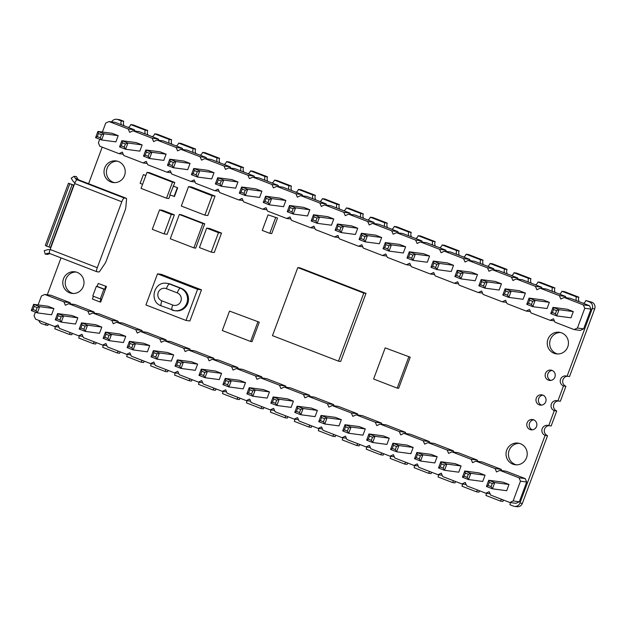 <?xml version="1.0" encoding="UTF-8"?>
<svg xmlns="http://www.w3.org/2000/svg" width="626" height="626" viewBox="0 0 626 626"><rect width="100%" height="100%" fill="white"/><g stroke="black" fill="none" stroke-linecap="round" stroke-linejoin="round"><path stroke-width="0.94" d="M83.297 286.426A10.908 10.603 97.6 0 1 71.959 293.414A10.908 10.603 97.6 0 1 63.492 278.766A10.908 10.603 97.6 0 1 74.83 271.786A10.908 10.603 97.6 0 1 83.297 286.426M73.187 293.5A10.908 10.603 97.6 0 1 76.043 272.02M526.521 457.762A10.908 10.603 97.6 0 1 515.182 464.75A10.908 10.603 97.6 0 1 506.716 450.11A10.908 10.603 97.6 0 1 518.054 443.122A10.908 10.603 97.6 0 1 526.521 457.762M516.411 464.844A10.908 10.603 97.6 0 1 519.267 443.357M536.537 426.486A5.196 5.047 97.6 0 1 531.138 429.819A5.196 5.047 97.6 0 1 527.108 422.847A5.196 5.047 97.6 0 1 532.507 419.514A5.196 5.047 97.6 0 1 536.537 426.486M532.374 429.827A5.196 5.047 97.6 0 1 533.704 419.835M431.752 472.309A5.196 5.047 -82.4 0 0 431.071 473.632L428.63 473.311L414.107 467.692A5.196 5.047 -82.4 0 0 414.475 465.509M429.694 471.511A5.196 5.047 -82.4 0 0 428.63 473.311M455.705 481.566A5.196 5.047 -82.4 0 0 455.024 482.896L452.582 482.568L438.059 476.957A5.196 5.047 -82.4 0 0 438.427 474.774M453.647 480.776A5.196 5.047 -82.4 0 0 452.582 482.568M479.657 490.831A5.196 5.047 -82.4 0 0 478.976 492.153L476.535 491.833L462.011 486.214A5.196 5.047 -82.4 0 0 462.379 484.031M477.599 490.033A5.196 5.047 -82.4 0 0 476.535 491.833M503.617 500.088A5.196 5.047 -82.4 0 0 502.928 501.41L500.487 501.09L485.964 495.479A5.196 5.047 -82.4 0 0 486.332 493.288M501.551 499.29A5.196 5.047 -82.4 0 0 500.487 501.09M557.907 400.937L560.34 401.258L565.912 386.289L563.47 385.96L557.907 400.937A5.196 5.047 -82.4 0 0 551.201 404.545A5.196 5.047 -82.4 0 0 554.284 410.664L548.72 425.641A5.196 5.047 97.6 0 0 542.014 429.248A5.196 5.047 97.6 0 0 545.097 435.36L519.932 503.046A5.196 5.047 97.6 0 1 513.406 506.082L509.916 504.736A5.196 5.047 -82.4 0 0 510.284 502.553M407.8 463.052A5.196 5.047 -82.4 0 0 407.119 464.375L404.678 464.054L390.154 458.435A5.196 5.047 -82.4 0 0 390.522 456.252M405.742 462.254A5.196 5.047 -82.4 0 0 404.678 464.054M383.848 453.787A5.196 5.047 -82.4 0 0 383.159 455.118L380.725 454.789L366.202 449.178A5.196 5.047 -82.4 0 0 366.562 446.987M381.79 452.997A5.196 5.047 -82.4 0 0 380.725 454.789M359.895 444.53A5.196 5.047 -82.4 0 0 359.207 445.853L356.773 445.532L342.242 439.914A5.196 5.047 -82.4 0 0 342.61 437.73M357.837 443.732A5.196 5.047 -82.4 0 0 356.773 445.532M335.943 435.273A5.196 5.047 -82.4 0 0 335.254 436.596L332.821 436.275L318.29 430.657A5.196 5.047 -82.4 0 0 318.657 428.474M333.885 434.475A5.196 5.047 -82.4 0 0 332.821 436.275M311.991 426.009A5.196 5.047 -82.4 0 0 311.302 427.339L308.861 427.01L294.337 421.4A5.196 5.047 -82.4 0 0 294.705 419.209M309.933 425.218A5.196 5.047 -82.4 0 0 308.861 427.01M288.038 416.752A5.196 5.047 -82.4 0 0 287.35 418.074L284.908 417.753L270.385 412.135A5.196 5.047 -82.4 0 0 270.753 409.952M285.98 415.954A5.196 5.047 -82.4 0 0 284.908 417.753M264.086 407.495A5.196 5.047 -82.4 0 0 263.397 408.817L260.956 408.496L246.433 402.878A5.196 5.047 -82.4 0 0 246.8 400.695M262.02 406.697A5.196 5.047 -82.4 0 0 260.956 408.496M240.134 398.23A5.196 5.047 -82.4 0 0 239.445 399.56L237.004 399.231L222.48 393.621A5.196 5.047 -82.4 0 0 222.848 391.43M238.068 397.44A5.196 5.047 -82.4 0 0 237.004 399.231M216.173 388.973A5.196 5.047 -82.4 0 0 215.493 390.295L213.051 389.975L198.528 384.356A5.196 5.047 -82.4 0 0 198.896 382.173M214.115 388.175A5.196 5.047 -82.4 0 0 213.051 389.975M192.221 379.716A5.196 5.047 -82.4 0 0 191.54 381.038L189.099 380.718L174.576 375.099A5.196 5.047 -82.4 0 0 174.944 372.916M190.163 378.918A5.196 5.047 -82.4 0 0 189.099 380.718M168.269 370.451A5.196 5.047 -82.4 0 0 167.588 371.781L165.147 371.453L150.623 365.842A5.196 5.047 -82.4 0 0 150.991 363.651M166.211 369.661A5.196 5.047 -82.4 0 0 165.147 371.453M144.316 361.194A5.196 5.047 -82.4 0 0 143.636 362.517L141.194 362.196L126.671 356.577A5.196 5.047 -82.4 0 0 127.039 354.394M142.258 360.396A5.196 5.047 -82.4 0 0 141.194 362.196M120.364 351.937A5.196 5.047 -82.4 0 0 119.676 353.26L117.242 352.939L102.719 347.32A5.196 5.047 -82.4 0 0 103.079 345.137M118.306 351.139A5.196 5.047 -82.4 0 0 117.242 352.939M96.412 342.672A5.196 5.047 -82.4 0 0 95.723 344.003L93.29 343.674L78.759 338.063A5.196 5.047 -82.4 0 0 79.126 335.872M94.354 341.882A5.196 5.047 -82.4 0 0 93.29 343.674M72.459 333.415A5.196 5.047 -82.4 0 0 71.771 334.738L69.337 334.417L54.806 328.799A5.196 5.047 -82.4 0 0 55.174 326.615M70.402 332.617A5.196 5.047 -82.4 0 0 69.337 334.417M48.507 324.158A5.196 5.047 -82.4 0 0 47.819 325.481L41.887 323.806A5.196 5.047 97.6 0 1 38.843 320.418M46.449 323.36A5.196 5.047 -82.4 0 0 45.377 325.152M104.722 167.909A10.908 10.603 -82.4 0 0 113.189 182.549A10.908 10.603 -82.4 0 0 124.527 175.57A10.908 10.603 -82.4 0 0 116.06 160.921A10.908 10.603 -82.4 0 0 104.722 167.909M117.273 161.156A10.908 10.603 -82.4 0 0 114.417 182.643M547.946 339.253A10.908 10.603 -82.4 0 0 556.412 353.893A10.908 10.603 -82.4 0 0 567.751 346.906A10.908 10.603 -82.4 0 0 559.284 332.265A10.908 10.603 -82.4 0 0 547.946 339.253M560.497 332.5A10.908 10.603 -82.4 0 0 557.641 353.98M545.481 373.44A5.196 5.047 -82.4 0 0 549.511 380.42A5.196 5.047 -82.4 0 0 554.91 377.087A5.196 5.047 -82.4 0 0 550.88 370.115A5.196 5.047 -82.4 0 0 545.481 373.44M552.077 370.435A5.196 5.047 -82.4 0 0 550.747 380.42M536.294 398.144A5.196 5.047 -82.4 0 0 540.324 405.116A5.196 5.047 -82.4 0 0 545.723 401.79A5.196 5.047 -82.4 0 0 541.693 394.818A5.196 5.047 -82.4 0 0 536.294 398.144M542.891 395.131A5.196 5.047 -82.4 0 0 541.56 405.124M531.247 283.187A5.196 5.047 97.6 0 1 530.965 278.68L528.532 278.359L514.001 272.74A5.196 5.047 97.6 0 1 511.606 275.596M504.517 272.858A5.196 5.047 97.6 0 1 504.579 269.094L490.048 263.483L492.49 263.804L507.013 269.423L504.579 269.094M507.295 273.93A5.196 5.047 97.6 0 1 507.013 269.423M514.001 272.74L516.442 273.061L530.965 278.68M555.207 292.452A5.196 5.047 97.6 0 1 554.918 287.937L552.484 287.616L537.961 281.997A5.196 5.047 97.6 0 1 535.559 284.853M528.469 282.115A5.196 5.047 97.6 0 1 528.532 278.359M537.961 281.997L540.394 282.326L554.918 287.937M579.16 301.709A5.196 5.047 97.6 0 1 578.878 297.201L576.436 296.873L561.913 291.262A5.196 5.047 97.6 0 1 559.511 294.11M552.422 291.372A5.196 5.047 97.6 0 1 552.484 287.616M561.913 291.262L564.347 291.583L578.878 297.201M592.259 308.555L594.7 308.876L569.527 376.562L567.093 376.234L592.259 308.555A5.196 5.047 -82.4 0 0 589.356 301.873L585.866 300.519A5.196 5.047 97.6 0 1 583.463 303.375M576.374 300.636A5.196 5.047 97.6 0 1 576.436 296.873M585.866 300.519L591.797 302.194A5.196 5.047 -82.4 0 1 594.7 308.876M490.048 263.483A5.196 5.047 97.6 0 1 487.646 266.332M480.565 263.593A5.196 5.047 97.6 0 1 480.619 259.837L466.096 254.219L468.538 254.547L483.061 260.158L480.619 259.837M483.342 264.673A5.196 5.047 97.6 0 1 483.061 260.158M466.096 254.219A5.196 5.047 97.6 0 1 463.694 257.075M456.612 254.336A5.196 5.047 97.6 0 1 456.667 250.58L442.144 244.962L444.585 245.282L456.284 249.805L459.108 250.901L456.667 250.58M459.39 255.408A5.196 5.047 97.6 0 1 459.108 250.901M442.144 244.962A5.196 5.047 97.6 0 1 439.742 247.818M432.66 245.079A5.196 5.047 97.6 0 1 432.715 241.315L418.191 235.705L420.633 236.025L435.156 241.644L432.715 241.315M435.438 246.151A5.196 5.047 97.6 0 1 435.156 241.644M418.191 235.705A5.196 5.047 97.6 0 1 415.789 238.553M408.708 235.814A5.196 5.047 97.6 0 1 408.762 232.058L394.239 226.44L396.681 226.768L411.204 232.379L408.762 232.058M411.485 236.894A5.196 5.047 97.6 0 1 411.204 232.379M394.239 226.44A5.196 5.047 97.6 0 1 391.837 229.296M384.755 226.557A5.196 5.047 97.6 0 1 384.81 222.801L370.287 217.183L372.728 217.504L387.251 223.122L384.81 222.801M387.533 227.629A5.196 5.047 97.6 0 1 387.251 223.122M370.287 217.183A5.196 5.047 97.6 0 1 367.885 220.039M360.803 217.3A5.196 5.047 97.6 0 1 360.858 213.536L346.334 207.926L348.776 208.247L363.299 213.865L360.858 213.536M363.581 218.372A5.196 5.047 97.6 0 1 363.299 213.865M346.334 207.926A5.196 5.047 97.6 0 1 343.932 210.774M336.851 208.035A5.196 5.047 97.6 0 1 336.905 204.279L322.382 198.661L324.816 198.99L339.347 204.6L336.905 204.279M339.628 209.115A5.196 5.047 97.6 0 1 339.347 204.6M322.382 198.661A5.196 5.047 97.6 0 1 319.98 201.517M312.89 198.778A5.196 5.047 97.6 0 1 312.953 195.022L298.43 189.404L300.863 189.725L315.394 195.343L312.953 195.022M315.676 199.851A5.196 5.047 97.6 0 1 315.394 195.343M298.43 189.404A5.196 5.047 97.6 0 1 296.028 192.26M288.938 189.521A5.196 5.047 97.6 0 1 289.001 185.758L274.478 180.147L276.911 180.468L291.434 186.086L289.001 185.758M291.724 190.594A5.196 5.047 97.6 0 1 291.434 186.086M274.478 180.147A5.196 5.047 97.6 0 1 272.075 182.995M264.986 180.257A5.196 5.047 97.6 0 1 265.048 176.501L250.517 170.882L252.959 171.211L264.657 175.726L267.482 176.822L265.048 176.501M267.764 181.337A5.196 5.047 97.6 0 1 267.482 176.822M250.517 170.882A5.196 5.047 97.6 0 1 248.123 173.738M241.033 171A5.196 5.047 97.6 0 1 241.096 167.236L226.565 161.625L229.006 161.946L243.53 167.565L241.096 167.236M243.811 172.072A5.196 5.047 97.6 0 1 243.53 167.565M226.565 161.625A5.196 5.047 97.6 0 1 224.163 164.481M217.081 161.743A5.196 5.047 97.6 0 1 217.136 157.979L202.613 152.368L205.054 152.689L219.577 158.308L217.136 157.979M219.859 162.815A5.196 5.047 97.6 0 1 219.577 158.308M202.613 152.368A5.196 5.047 97.6 0 1 200.21 155.217M193.129 152.478A5.196 5.047 97.6 0 1 193.184 148.722L178.66 143.104L181.102 143.432L192.8 147.947L195.625 149.043L193.184 148.722M195.907 153.558A5.196 5.047 97.6 0 1 195.625 149.043M178.66 143.104A5.196 5.047 97.6 0 1 176.258 145.96M169.176 143.221A5.196 5.047 97.6 0 1 169.231 139.457L154.708 133.847L157.149 134.167L171.673 139.786L169.231 139.457M171.954 144.293A5.196 5.047 97.6 0 1 171.673 139.786M154.708 133.847A5.196 5.047 97.6 0 1 152.306 136.703M145.224 133.964A5.196 5.047 97.6 0 1 145.279 130.2L130.756 124.59L133.197 124.91L147.72 130.521L145.279 130.2M148.002 135.036A5.196 5.047 97.6 0 1 147.72 130.521M130.756 124.59A5.196 5.047 97.6 0 1 128.353 127.438M121.272 124.699A5.196 5.047 97.6 0 1 121.327 120.943L117.837 119.589A5.196 5.047 -82.4 0 0 111.655 121.89M124.05 125.771A5.196 5.047 97.6 0 1 123.768 121.264L121.327 120.943M558.056 400.961A5.196 5.047 -82.4 0 0 556.725 410.985L551.154 425.962L548.72 425.641M545.097 435.36L547.539 435.688L522.374 503.367A5.196 5.047 97.6 0 1 516.974 506.692L514.533 506.371M123.768 121.264L120.278 119.918A5.196 5.047 -82.4 0 0 119.151 119.629L116.71 119.308M102.194 147.149L88.595 183.715M61.012 257.889L47.294 294.783M567.242 376.257A5.196 5.047 -82.4 0 0 565.912 386.289M567.093 376.234A5.196 5.047 -82.4 0 0 560.387 379.849A5.196 5.047 -82.4 0 0 563.47 385.96M554.284 410.664L556.725 410.985M547.539 435.688A5.196 5.047 97.6 0 1 548.869 425.657M96.725 271.684L49.673 253.491A4.155 0.955 -68.9 0 1 49.618 253.483A4.155 0.955 -68.9 0 1 50.143 249.477L74.658 183.543A4.155 0.955 -68.9 0 1 77.084 179.779L79.103 180.053A4.155 0.955 -68.9 0 1 79.15 180.061A4.155 0.955 -68.9 0 1 79.205 180.092M125.842 207.362A4.155 0.955 -68.9 0 1 125.083 210.313L106.31 260.792A4.155 0.955 -68.9 0 1 104.902 263.656L99.855 271.089A4.155 0.955 -68.9 0 1 98.838 271.989L96.819 271.723A4.155 0.955 -68.9 0 1 96.772 271.707A4.155 0.955 -68.9 0 1 97.288 267.701L121.812 201.768A4.155 0.955 -68.9 0 1 124.238 198.012L126.256 198.278A4.155 0.955 -68.9 0 1 126.303 198.293A4.155 0.955 -68.9 0 1 126.538 199.35L125.842 207.362M69.752 183.887L46.606 246.128L50.831 247.63L73.97 185.39L68.461 183.222L74.04 185.21M46.606 246.128L45.315 245.462L68.461 183.222M79.314 180.124L76.755 179.654A2.598 2.527 97.6 0 1 75.511 178.606L74.134 176.305L71.207 178.175L72.749 180.742A5.196 5.047 -82.4 0 0 74.979 182.745M79.33 180.077L79.001 179.952A2.598 2.527 97.6 0 1 77.757 178.903L76.38 176.602L74.134 176.305M49.571 253.452L49.344 253.366A2.598 2.527 -82.4 0 0 47.725 253.319L49.955 253.608L47.443 254.399L45.197 254.101L44.227 250.721L47.052 249.844A5.196 5.047 97.6 0 1 50.002 249.852M47.725 253.319L45.197 254.101M166.391 288.672A6.495 6.307 -82.4 0 0 158.237 292.475A6.495 6.307 -82.4 0 0 161.876 300.832L172.721 305.026A6.495 6.307 -82.4 0 0 180.875 301.223A6.495 6.307 -82.4 0 0 177.236 292.866L166.391 288.672A5.196 1.197 -68.9 0 1 169.419 283.977L180.265 288.163A11.691 11.354 97.6 0 1 174.662 310.692L175.632 310.825A11.691 11.354 -82.4 0 0 181.243 288.296L170.397 284.102A11.691 11.354 -82.4 0 0 167.87 283.461L166.892 283.328A11.691 11.354 97.6 0 1 169.419 283.977L170.397 284.102M157.502 273.836L145.928 304.956L186.008 320.449L197.581 289.329L157.502 273.836L161.398 274.352L201.478 289.846L189.905 320.966L186.008 320.449M197.581 289.329L201.478 289.846M365.999 293.383L299.987 267.865L297.796 267.576L272.474 335.646L338.494 361.163L340.685 361.452L365.999 293.383L363.808 293.093L297.796 267.576M338.494 361.163L363.808 293.093M103.916 289.204L96.373 286.293L92.758 296.012L100.301 298.931L103.916 289.204L104.652 289.306L97.108 286.387L98.188 283.468L106.467 286.481L98.188 283.468M104.652 289.306L105.731 286.387M93.43 296.278L92.405 299.032L99.949 301.943L101.029 299.025L100.301 298.931M96.373 286.293L97.108 286.387M99.949 301.943L100.676 302.045L106.467 286.481M166.516 198.223L172.486 182.182L147.024 172.338L141.053 188.387L166.516 198.223L168.832 198.536L170.162 194.968M147.024 172.338L149.34 172.643L174.803 182.487L173.449 186.133L177.69 187.777L174.435 196.525L169.826 194.843L173.449 186.133M172.486 182.182L174.803 182.487M142.571 184.302L140.122 183.355L143.377 174.607L145.858 175.468M173.081 186.086L177.69 187.777M177.322 187.73L174.067 196.478M143.377 174.607L145.827 175.554M204.882 215.156L207.809 215.547L215.047 196.094L191.47 186.986L188.543 186.595L181.305 206.048L204.882 215.156L212.112 195.711L215.047 196.094M212.112 195.711L188.543 186.595M174.364 214.851L162.572 210.297L159.528 209.89L152.29 229.343L164.082 233.897L167.126 234.304L174.364 214.851L171.313 214.444L159.528 209.89M164.082 233.897L171.313 214.444M221.51 233.083L209.726 228.521L206.674 228.114L199.444 247.567L211.228 252.121L214.28 252.528L221.51 233.083L218.466 232.676L206.674 228.114M211.228 252.121L218.466 232.676M204.733 223.811L181.157 214.702L179.333 214.46L170.288 238.764L193.864 247.88L195.695 248.123L204.733 223.811L202.91 223.568L179.333 214.46M193.864 247.88L202.91 223.568M277.537 218.028L268.038 214.859L262.255 230.415L269.798 233.334L271.747 233.592L277.537 218.028L268.038 214.859M269.798 233.334L275.581 217.77M410.226 357.196L385.186 347.884L373.612 379.004L397.189 388.12L398.652 388.316L410.226 357.196L385.186 347.884M397.189 388.12L408.762 357M259.289 322.202L229.531 311.075L222.3 330.52L250.588 341.46L252.051 341.655L259.289 322.202L229.531 311.075M250.588 341.46L257.826 322.007M125.427 143.941L122.406 142.775L121.248 145.889L124.269 147.055L125.427 143.941L127.907 143.018L121.867 140.686L122.406 142.775M101.475 134.684L98.454 133.518L97.296 136.624L100.316 137.79L101.475 134.684L103.955 133.761L97.914 131.429L98.454 133.518M197.284 171.72L194.271 170.554L193.113 173.668L196.126 174.834L197.284 171.72L199.764 170.796L193.731 168.464L194.271 170.554M221.236 180.977L218.224 179.811L217.065 182.925L220.078 184.091L221.236 180.977L223.717 180.061L217.684 177.729L218.224 179.811M173.332 162.463L170.319 161.297L169.161 164.403L172.173 165.569L173.332 162.463L175.812 161.539L169.779 159.207L170.319 161.297M149.379 153.198L146.359 152.032L145.209 155.146L148.221 156.312L149.379 153.198L151.86 152.282L145.819 149.95L146.359 152.032M245.189 190.241L242.176 189.075L241.018 192.182L244.038 193.348L245.189 190.241L247.669 189.318L241.636 186.986L242.176 189.075M556.584 310.613L553.564 309.447L552.406 312.562L555.426 313.728L556.584 310.613L559.057 309.698L553.024 307.358L553.564 309.447M532.632 301.356L529.612 300.19L528.454 303.305L531.474 304.471L532.632 301.356L535.105 300.433L529.072 298.101L529.612 300.19M436.815 264.321L433.802 263.147L432.644 266.261L435.657 267.427L436.815 264.321L439.295 263.397L433.262 261.065L433.802 263.147M412.863 255.056L409.842 253.89L408.692 257.004L411.705 258.17L412.863 255.056L415.343 254.14L409.302 251.801L409.842 253.89M460.767 273.578L457.755 272.412L456.597 275.518L459.609 276.692L460.767 273.578L463.248 272.654L457.215 270.322L457.755 272.412M484.72 282.835L481.707 281.669L480.549 284.783L483.562 285.949L484.72 282.835L487.2 281.919L481.167 279.579L481.707 281.669M508.672 292.099L505.659 290.933L504.501 294.04L507.522 295.206L508.672 292.099L511.152 291.176L505.119 288.844L505.659 290.933M341.006 227.277L337.985 226.111L336.827 229.226L339.848 230.391L341.006 227.277L343.478 226.354L337.445 224.022L337.985 226.111M364.958 236.542L361.938 235.368L360.779 238.483L363.8 239.648L364.958 236.542L367.439 235.619L361.398 233.287L361.938 235.368M388.91 245.799L385.89 244.633L384.732 247.74L387.752 248.913L388.91 245.799L391.391 244.876L385.35 242.544L385.89 244.633M317.053 218.02L314.033 216.854L312.875 219.961L315.895 221.127L317.053 218.02L319.526 217.097L313.493 214.765L314.033 216.854M293.101 208.755L290.081 207.589L288.922 210.704L291.943 211.87L293.101 208.755L295.574 207.84L289.541 205.508L290.081 207.589M269.149 199.498L266.128 198.332L264.97 201.447L267.991 202.613L269.149 199.498L271.621 198.575L265.588 196.243L266.128 198.332M121.248 145.889L119.558 146.914L125.591 149.246L127.907 143.018L142.149 144.911L139.833 151.132L125.591 149.246L124.269 147.055M119.558 146.914L121.867 140.686L136.116 142.579L142.149 144.911M97.296 136.624L95.598 137.65L101.639 139.981L103.955 133.761L118.197 135.654L115.88 141.875L101.639 139.981L100.316 137.79M95.598 137.65L97.914 131.429L112.164 133.322L118.197 135.654M193.113 173.668L191.415 174.693L197.448 177.025L199.764 170.796L214.014 172.69L211.698 178.911L197.448 177.025L196.126 174.834M191.415 174.693L193.731 168.464L207.973 170.358L214.014 172.69M220.078 184.091L221.401 186.282L223.717 180.061L237.966 181.947L235.65 188.176L221.401 186.282L215.367 183.95L217.065 182.925M215.367 183.95L217.684 177.729L231.925 179.615L237.966 181.947M172.173 165.569L173.496 167.76L175.812 161.539L190.054 163.433L187.745 169.654L173.496 167.76L167.463 165.428L169.161 164.403M167.463 165.428L169.779 159.207L184.021 161.101L190.054 163.433M145.209 155.146L143.511 156.171L149.544 158.503L151.86 152.282L166.101 154.168L163.793 160.397L149.544 158.503L148.221 156.312M143.511 156.171L145.819 149.95L160.068 151.836L166.101 154.168M241.018 192.182L239.32 193.207L245.353 195.539L247.669 189.318L261.918 191.212L259.602 197.433L245.353 195.539L244.038 193.348M239.32 193.207L241.636 186.986L255.877 188.88L261.918 191.212M552.406 312.562L550.708 313.587L556.741 315.919L559.057 309.698L573.306 311.584L570.99 317.812L556.741 315.919L555.426 313.728M550.708 313.587L553.024 307.358L567.273 309.252L573.306 311.584M528.454 303.305L526.756 304.322L532.789 306.662L535.105 300.433L549.354 302.327L547.038 308.548L532.789 306.662L531.474 304.471M526.756 304.322L529.072 298.101L543.313 299.995L549.354 302.327M432.644 266.261L430.946 267.286L436.979 269.618L439.295 263.397L453.537 265.291L451.229 271.512L436.979 269.618L435.657 267.427M430.946 267.286L433.262 261.065L447.504 262.951L453.537 265.291M408.692 257.004L406.994 258.029L413.027 260.361L415.343 254.14L429.585 256.026L427.276 262.255L413.027 260.361L411.705 258.17M406.994 258.029L409.302 251.801L423.552 253.694L429.585 256.026M459.609 276.692L460.932 278.883L463.248 272.654L477.497 274.548L475.181 280.769L460.932 278.883L454.899 276.543L456.597 275.518M454.899 276.543L457.215 270.322L471.456 272.216L477.497 274.548M480.549 284.783L478.851 285.808L484.884 288.14L487.2 281.919L501.449 283.805L499.133 290.034L484.884 288.14L483.562 285.949M478.851 285.808L481.167 279.579L495.409 281.473L501.449 283.805M504.501 294.04L502.803 295.065L508.836 297.397L511.152 291.176L525.402 293.07L523.086 299.291L508.836 297.397L507.522 295.206M502.803 295.065L505.119 288.844L519.361 290.73L525.402 293.07M336.827 229.226L335.129 230.251L341.17 232.582L343.478 226.354L357.728 228.247L355.411 234.476L341.17 232.582L339.848 230.391M335.129 230.251L337.445 224.022L351.695 225.916L357.728 228.247M360.779 238.483L359.081 239.508L365.122 241.839L367.439 235.619L381.68 237.512L379.364 243.733L365.122 241.839L363.8 239.648M359.081 239.508L361.398 233.287L375.647 235.173L381.68 237.512M387.752 248.913L389.075 251.104L391.391 244.876L405.632 246.769L403.316 252.99L389.075 251.104L383.042 248.765L384.732 247.74M383.042 248.765L385.35 242.544L399.599 244.437L405.632 246.769M312.875 219.961L311.177 220.986L317.218 223.318L319.526 217.097L333.775 218.99L331.459 225.211L317.218 223.318L315.895 221.127M311.177 220.986L313.493 214.765L327.742 216.659L333.775 218.99M288.922 210.704L287.224 211.729L293.258 214.061L295.574 207.84L309.823 209.733L307.507 215.954L293.258 214.061L291.943 211.87M287.224 211.729L289.541 205.508L303.79 207.394L309.823 209.733M264.97 201.447L263.272 202.472L269.305 204.804L271.621 198.575L285.871 200.469L283.555 206.697L269.305 204.804L267.991 202.613M263.272 202.472L265.588 196.243L279.83 198.137L285.871 200.469M554.393 320.888L550.168 320.324L553.478 318.783L554.957 322.179L574.12 329.589L580.318 330.411L583.628 328.861L590.975 309.103L589.504 305.707L583.307 304.885L564.143 297.475L560.826 299.025L559.354 295.628L540.191 288.218L536.873 289.76L535.402 286.364L516.239 278.961L512.921 280.503L511.442 277.107L492.286 269.696L488.969 271.246L487.49 267.85L468.326 260.439L465.016 261.981L463.537 258.585L444.374 251.183L441.064 252.724L439.585 249.328L420.422 241.918L417.112 243.467L415.633 240.071L396.469 232.661L393.159 234.202L391.68 230.806L372.517 223.404L369.207 224.945L367.728 221.549L348.565 214.139L345.255 215.68L343.776 212.292L324.612 204.882L321.295 206.423L319.823 203.027L300.66 195.617L297.342 197.167L295.871 193.77L276.708 186.36L273.39 187.902L271.919 184.506L252.755 177.103L249.438 178.645L247.959 175.249L228.803 167.838L225.485 169.388L224.006 165.992L204.851 158.581L201.533 160.123L200.054 156.727L180.891 149.324L177.581 150.866L176.102 147.47L156.938 140.06L153.628 141.609L152.149 138.213L132.986 130.803L129.676 132.344L128.197 128.948L109.034 121.546L105.724 123.087L102.398 132.023M590.975 309.103L584.778 308.282L583.307 304.885M583.628 328.861L577.43 328.04L584.778 308.282M589.504 305.707L570.341 298.297L564.143 297.475M574.12 329.589L577.43 328.04M566.107 297.741L565.544 296.45L559.354 295.628M565.544 296.45L546.388 289.04L540.191 288.218M530.441 311.631L526.216 311.067L529.526 309.526L531.005 312.922L550.168 320.324M542.155 288.476L541.592 287.185L535.402 286.364M541.592 287.185L522.436 279.783L516.239 278.961M506.489 302.366L502.263 301.81L505.573 300.261L507.052 303.657L526.216 311.067M518.203 279.219L517.639 277.928L511.442 277.107M517.639 277.928L498.476 270.518L492.286 269.696M482.536 293.109L478.303 292.545L481.621 291.004L483.1 294.4L502.263 301.81M494.25 269.962L493.687 268.671L487.49 267.85M493.687 268.671L474.524 261.261L468.326 260.439M458.584 283.852L454.351 283.288L457.669 281.747L459.148 285.135L478.303 292.545M470.298 260.698L469.735 259.407L463.537 258.585M469.735 259.407L450.571 252.004L444.374 251.183M434.632 274.587L430.398 274.024L433.716 272.482L435.187 275.878L454.351 283.288M446.346 251.441L445.782 250.15L439.585 249.328M445.782 250.15L426.619 242.739L420.422 241.918M410.679 265.33L406.446 264.767L409.764 263.225L411.235 266.621L430.398 274.024M422.393 242.184L421.83 240.893L415.633 240.071M421.83 240.893L402.667 233.482L396.469 232.661M386.727 256.073L382.494 255.51L385.812 253.96L387.283 257.356L406.446 264.767M398.441 232.919L397.878 231.628L391.68 230.806M397.878 231.628L378.714 224.225L372.517 223.404M362.775 246.808L358.541 246.245L361.851 244.703L363.33 248.099L382.494 255.51M374.481 223.662L373.925 222.371L367.728 221.549M373.925 222.371L354.762 214.961L348.565 214.139M338.815 237.551L334.589 236.988L337.899 235.446L339.378 238.842L358.541 246.245M350.529 214.405L349.973 213.114L343.776 212.292M349.973 213.114L330.81 205.704L324.612 204.882M314.862 228.294L310.637 227.731L313.947 226.182L315.426 229.578L334.589 236.988M326.576 205.14L326.021 203.849L319.823 203.027M326.021 203.849L306.857 196.447L300.66 195.617M290.91 219.03L286.685 218.466L289.995 216.925L291.473 220.321L310.637 227.731M302.624 195.883L302.061 194.592L295.871 193.77M302.061 194.592L282.905 187.182L276.708 186.36M266.958 209.773L262.732 209.209L266.042 207.668L267.521 211.064L286.685 218.466M278.672 186.618L278.108 185.335L271.919 184.506M278.108 185.335L258.953 177.925L252.755 177.103M243.005 200.508L238.78 199.952L242.09 198.403L243.569 201.799L262.732 209.209M254.719 177.361L254.156 176.07L247.959 175.249M254.156 176.07L234.993 168.668L228.803 167.838M219.053 191.251L214.82 190.687L218.138 189.146L219.616 192.542L238.78 199.952M230.767 168.104L230.204 166.813L224.006 165.992M230.204 166.813L211.04 159.403L204.851 158.581M195.101 181.994L190.867 181.43L194.185 179.889L195.664 183.285L214.82 190.687M206.815 158.84L206.251 157.556L200.054 156.727M206.251 157.556L187.088 150.146L180.891 149.324M171.148 172.729L166.915 172.173L170.233 170.624L171.704 174.02L190.867 181.43M182.862 149.583L182.299 148.292L176.102 147.47M182.299 148.292L163.136 140.889L156.938 140.06M147.196 163.472L142.963 162.909L146.281 161.367L147.752 164.763L166.915 172.173M158.91 140.326L158.347 139.035L152.149 138.213M158.347 139.035L139.183 131.624L132.986 130.803M123.244 154.215L119.01 153.652L122.328 152.11L123.799 155.506L142.963 162.909M134.958 131.061L134.394 129.778L128.197 128.948M134.394 129.778L115.231 122.367L109.034 121.546M99.714 139.238L98.376 142.845L99.847 146.241L119.01 153.652M61.129 316.842L58.108 315.676L56.95 318.79L59.971 319.956L61.129 316.842L63.602 315.919L57.569 313.587L58.108 315.676M37.169 307.585L34.156 306.419L32.998 309.526L36.018 310.692L37.169 307.585L39.649 306.662L33.616 304.33L34.156 306.419M132.986 344.621L129.965 343.455L128.807 346.569L131.828 347.735L132.986 344.621L135.459 343.697L129.425 341.366L129.965 343.455M156.938 353.878L153.918 352.712L152.76 355.826L155.78 356.992L156.938 353.878L159.419 352.962L153.378 350.63L153.918 352.712M109.034 335.364L106.013 334.198L104.855 337.304L107.875 338.47L109.034 335.364L111.506 334.44L105.473 332.109L106.013 334.198M85.081 326.099L82.061 324.933L80.903 328.047L83.923 329.213L85.081 326.099L87.554 325.184L81.521 322.852L82.061 324.933M180.891 363.143L177.87 361.977L176.712 365.083L179.732 366.257L180.891 363.143L183.371 362.219L177.33 359.887L177.87 361.977M492.279 483.515L489.258 482.349L488.108 485.463L491.12 486.629L492.279 483.515L494.759 482.599L488.718 480.267L489.258 482.349M468.326 474.258L465.306 473.092L464.156 476.206L467.168 477.372L468.326 474.258L470.807 473.334L464.766 471.002L465.306 473.092M372.517 437.222L369.496 436.056L368.338 439.162L371.359 440.328L372.517 437.222L374.99 436.299L368.957 433.967L369.496 436.056M348.565 427.957L345.544 426.791L344.386 429.905L347.407 431.071L348.565 427.957L351.037 427.042L345.004 424.702L345.544 426.791M396.469 446.479L393.449 445.313L392.291 448.427L395.311 449.593L396.469 446.479L398.942 445.555L392.909 443.224L393.449 445.313M420.422 455.736L417.401 454.57L416.243 457.684L419.263 458.85L420.422 455.736L422.902 454.82L416.861 452.481L417.401 454.57M444.374 465.001L441.353 463.835L440.195 466.941L443.216 468.107L444.374 465.001L446.854 464.077L440.814 461.745L441.353 463.835M276.7 400.178L273.687 399.012L272.529 402.127L275.542 403.293L276.7 400.178L279.18 399.263L273.147 396.923L273.687 399.012M300.652 409.443L297.64 408.277L296.481 411.384L299.502 412.55L300.652 409.443L303.133 408.52L297.1 406.188L297.64 408.277M324.612 418.7L321.592 417.534L320.434 420.649L323.454 421.814L324.612 418.7L327.085 417.777L321.052 415.445L321.592 417.534M252.748 390.921L249.735 389.755L248.577 392.862L251.589 394.036L252.748 390.921L255.228 389.998L249.195 387.666L249.735 389.755M228.795 381.664L225.783 380.491L224.624 383.605L227.637 384.771L228.795 381.664L231.276 380.741L225.243 378.409L225.783 380.491M204.843 372.4L201.822 371.234L200.672 374.348L203.685 375.514L204.843 372.4L207.323 371.484L201.282 369.144L201.822 371.234M56.95 318.79L55.252 319.816L61.285 322.147L63.602 315.919L77.851 317.812L75.535 324.041L61.285 322.147L59.971 319.956M55.252 319.816L57.569 313.587L71.818 315.481L77.851 317.812M32.998 309.526L31.3 310.551L37.333 312.883L39.649 306.662L53.899 308.555L51.582 314.776L37.333 312.883L36.018 310.692M31.3 310.551L33.616 304.33L47.858 306.224L53.899 308.555M128.807 346.569L127.109 347.594L133.15 349.926L135.459 343.697L149.708 345.591L147.392 351.82L133.15 349.926L131.828 347.735M127.109 347.594L129.425 341.366L143.675 343.259L149.708 345.591M155.78 356.992L157.103 359.183L159.419 352.962L173.66 354.856L171.344 361.077L157.103 359.183L151.062 356.851L152.76 355.826M151.062 356.851L153.378 350.63L167.627 352.516L173.66 354.856M107.875 338.47L109.198 340.661L111.506 334.44L125.756 336.334L123.439 342.555L109.198 340.661L103.157 338.33L104.855 337.304M103.157 338.33L105.473 332.109L119.722 334.002L125.756 336.334M80.903 328.047L79.205 329.073L85.238 331.404L87.554 325.184L101.803 327.077L99.487 333.298L85.238 331.404L83.923 329.213M79.205 329.073L81.521 322.852L95.77 324.738L101.803 327.077M176.712 365.083L175.022 366.108L181.055 368.448L183.371 362.219L197.613 364.113L195.296 370.334L181.055 368.448L179.732 366.257M175.022 366.108L177.33 359.887L191.579 361.781L197.613 364.113M488.108 485.463L486.41 486.488L492.443 488.82L494.759 482.599L509.001 484.485L506.692 490.714L492.443 488.82L491.12 486.629M486.41 486.488L488.718 480.267L502.968 482.153L509.001 484.485M464.156 476.206L462.457 477.231L468.491 479.563L470.807 473.334L485.048 475.228L482.74 481.449L468.491 479.563L467.168 477.372M462.457 477.231L464.766 471.002L479.015 472.896L485.048 475.228M368.338 439.162L366.64 440.188L372.681 442.519L374.99 436.299L389.239 438.192L386.923 444.413L372.681 442.519L371.359 440.328M366.64 440.188L368.957 433.967L383.206 435.86L389.239 438.192M344.386 429.905L342.688 430.931L348.721 433.262L351.037 427.042L365.287 428.927L362.97 435.156L348.721 433.262L347.407 431.071M342.688 430.931L345.004 424.702L359.254 426.596L365.287 428.927M395.311 449.593L396.634 451.784L398.942 445.555L413.191 447.449L410.875 453.67L396.634 451.784L390.593 449.452L392.291 448.427M390.593 449.452L392.909 443.224L407.158 445.117L413.191 447.449M416.243 457.684L414.545 458.709L420.586 461.041L422.902 454.82L437.144 456.706L434.827 462.935L420.586 461.041L419.263 458.85M414.545 458.709L416.861 452.481L431.111 454.374L437.144 456.706M440.195 466.941L438.505 467.966L444.538 470.298L446.854 464.077L461.096 465.971L458.78 472.192L444.538 470.298L443.216 468.107M438.505 467.966L440.814 461.745L455.063 463.639L461.096 465.971M272.529 402.127L270.831 403.152L276.864 405.484L279.18 399.263L293.43 401.149L291.113 407.377L276.864 405.484L275.542 403.293M270.831 403.152L273.147 396.923L287.389 398.817L293.43 401.149M296.481 411.384L294.783 412.409L300.816 414.741L303.133 408.52L317.382 410.413L315.066 416.634L300.816 414.741L299.502 412.55M294.783 412.409L297.1 406.188L311.341 408.074L317.382 410.413M323.454 421.814L324.769 424.005L327.085 417.777L341.334 419.67L339.018 425.891L324.769 424.005L318.736 421.666L320.434 420.649M318.736 421.666L321.052 415.445L335.293 417.339L341.334 419.67M248.577 392.862L246.879 393.887L252.912 396.227L255.228 389.998L269.477 391.892L267.161 398.113L252.912 396.227L251.589 394.036M246.879 393.887L249.195 387.666L263.436 389.56L269.477 391.892M224.624 383.605L222.926 384.63L228.96 386.962L231.276 380.741L245.517 382.635L243.209 388.856L228.96 386.962L227.637 384.771M222.926 384.63L225.243 378.409L239.484 380.295L245.517 382.635M200.672 374.348L198.974 375.373L205.007 377.705L207.323 371.484L221.565 373.37L219.256 379.599L205.007 377.705L203.685 375.514M198.974 375.373L201.282 369.144L215.532 371.038L221.565 373.37M490.095 493.789L485.862 493.225L489.18 491.684L490.651 495.08L509.814 502.49L516.012 503.312L519.33 501.762L526.677 482.004L525.198 478.608L519.001 477.787L499.838 470.376L496.528 471.926L495.049 468.53L475.885 461.119L472.575 462.661L471.096 459.265L451.933 451.862L448.623 453.404L447.144 450.008L427.981 442.598L424.671 444.147L423.192 440.751L404.028 433.341L400.718 434.882L399.239 431.486L380.076 424.084L376.758 425.625L375.287 422.229L356.124 414.819L352.806 416.368L351.335 412.972L332.171 405.562L328.853 407.103L327.382 403.707L308.219 396.305L304.901 397.846L303.422 394.45L284.267 387.04L280.949 388.589L279.47 385.193L260.306 377.783L256.996 379.325L255.518 375.929L236.354 368.526L233.044 370.068L231.565 366.672L212.402 359.261L209.092 360.811L207.613 357.415L188.449 350.004L185.139 351.546L183.661 348.15L164.497 340.747L161.187 342.289L159.708 338.893L140.545 331.483L137.235 333.024L135.756 329.628L116.593 322.226L113.275 323.767L111.804 320.371L92.64 312.961L89.322 314.51L87.851 311.114L68.688 303.704L65.37 305.245L63.899 301.849L44.736 294.447L41.418 295.988L38.1 304.925M526.677 482.004L520.48 481.183L519.001 477.787M519.33 501.762L513.132 500.941L520.48 481.183M525.198 478.608L506.035 471.206L499.838 470.376M509.814 502.49L513.132 500.941M501.809 470.642L501.246 469.351L495.049 468.53M501.246 469.351L482.083 461.941L475.885 461.119M466.143 484.532L461.91 483.968L465.228 482.427L466.699 485.823L485.862 493.225M477.857 461.378L477.294 460.094L471.096 459.265M477.294 460.094L458.13 452.684L451.933 451.862M442.191 475.267L437.957 474.711L441.275 473.162L442.746 476.558L461.91 483.968M453.905 452.121L453.341 450.83L447.144 450.008M453.341 450.83L434.178 443.419L427.981 442.598M418.231 466.01L414.005 465.447L417.315 463.905L418.794 467.301L437.957 474.711M429.945 442.864L429.389 441.573L423.192 440.751M429.389 441.573L410.226 434.162L404.028 433.341M394.278 456.753L390.053 456.19L393.363 454.648L394.842 458.044L414.005 465.447M405.992 433.599L405.437 432.308L399.239 431.486M405.437 432.308L386.273 424.905L380.076 424.084M370.326 447.488L366.1 446.933L369.41 445.383L370.889 448.779L390.053 456.19M382.04 424.342L381.484 423.051L375.287 422.229M381.484 423.051L362.321 415.641L356.124 414.819M346.374 438.231L342.148 437.668L345.458 436.126L346.937 439.522L366.1 446.933M358.088 415.085L357.524 413.794L351.335 412.972M357.524 413.794L338.369 406.384L332.171 405.562M322.421 428.974L318.196 428.411L321.506 426.869L322.985 430.265L342.148 437.668M334.135 405.82L333.572 404.529L327.382 403.707M333.572 404.529L314.416 397.127L308.219 396.305M298.469 419.71L294.243 419.154L297.553 417.605L299.032 421.001L318.196 428.411M310.183 396.563L309.62 395.272L303.422 394.45M309.62 395.272L290.456 387.862L284.267 387.04M274.517 410.453L270.283 409.889L273.601 408.348L275.08 411.744L294.243 419.154M286.231 387.306L285.667 386.015L279.47 385.193M285.667 386.015L266.504 378.605L260.306 377.783M250.564 401.196L246.331 400.632L249.649 399.083L251.128 402.479L270.283 409.889M262.278 378.041L261.715 376.75L255.518 375.929M261.715 376.75L242.552 369.348L236.354 368.526M226.612 391.931L222.379 391.367L225.696 389.826L227.168 393.222L246.331 400.632M238.326 368.784L237.763 367.493L231.565 366.672M237.763 367.493L218.599 360.083L212.402 359.261M202.66 382.674L198.426 382.11L201.744 380.569L203.215 383.965L222.379 391.367M214.374 359.527L213.81 358.236L207.613 357.415M213.81 358.236L194.647 350.826L188.449 350.004M178.707 373.417L174.474 372.853L177.792 371.304L179.263 374.7L198.426 382.11M190.421 350.263L189.858 348.972L183.661 348.15M189.858 348.972L170.695 341.569L164.497 340.747M154.755 364.152L150.522 363.589L153.839 362.047L155.311 365.443L174.474 372.853M166.461 341.006L165.906 339.715L159.708 338.893M165.906 339.715L146.742 332.304L140.545 331.483M130.795 354.895L126.569 354.332L129.879 352.79L131.358 356.186L150.522 363.589M142.509 331.749L141.953 330.458L135.756 329.628M141.953 330.458L122.79 323.047L116.593 322.226M106.843 345.63L102.617 345.075L105.927 343.525L107.406 346.921L126.569 354.332M118.557 322.484L118.001 321.193L111.804 320.371M118.001 321.193L98.838 313.79L92.64 312.961M82.89 336.373L78.665 335.81L81.975 334.268L83.454 337.664L102.617 345.075M94.604 313.227L94.041 311.936L87.851 311.114M94.041 311.936L74.885 304.526L68.688 303.704M58.938 327.116L54.712 326.553L58.022 325.011L59.501 328.407L78.665 335.81M70.652 303.962L70.089 302.679L63.899 301.849M70.089 302.679L50.933 295.269L44.736 294.447M35.408 312.139L34.07 315.747L35.549 319.143L54.712 326.553M519.932 503.046L522.374 503.367M589.356 301.873L591.797 302.194M117.837 119.589L120.278 119.918M50.143 249.477L97.288 267.701M74.658 183.543L121.812 201.768M77.084 179.779L124.238 198.012M79.103 180.053L126.256 198.278M50.503 247.505L73.649 185.265M48.945 246.934L72.092 184.693M77.757 178.903L75.511 178.606M79.001 179.952L76.755 179.654M177.236 292.866A5.196 1.197 111.1 0 1 180.265 288.163L181.243 288.296M161.876 300.832A5.196 1.197 111.1 0 0 161.218 305.84L174.662 310.692A11.691 11.354 97.6 0 1 172.127 310.05A5.196 1.197 -68.9 0 1 172.064 310.034A5.196 1.197 -68.9 0 1 172.721 305.026M166.892 283.328C153.902 280.871 148.652 301.763 161.218 305.84A5.196 1.197 111.1 0 0 161.289 305.856M49.618 253.483L96.772 271.707M79.15 180.061L126.303 198.293M50.033 249.782L49.164 249.664"/></g></svg>
